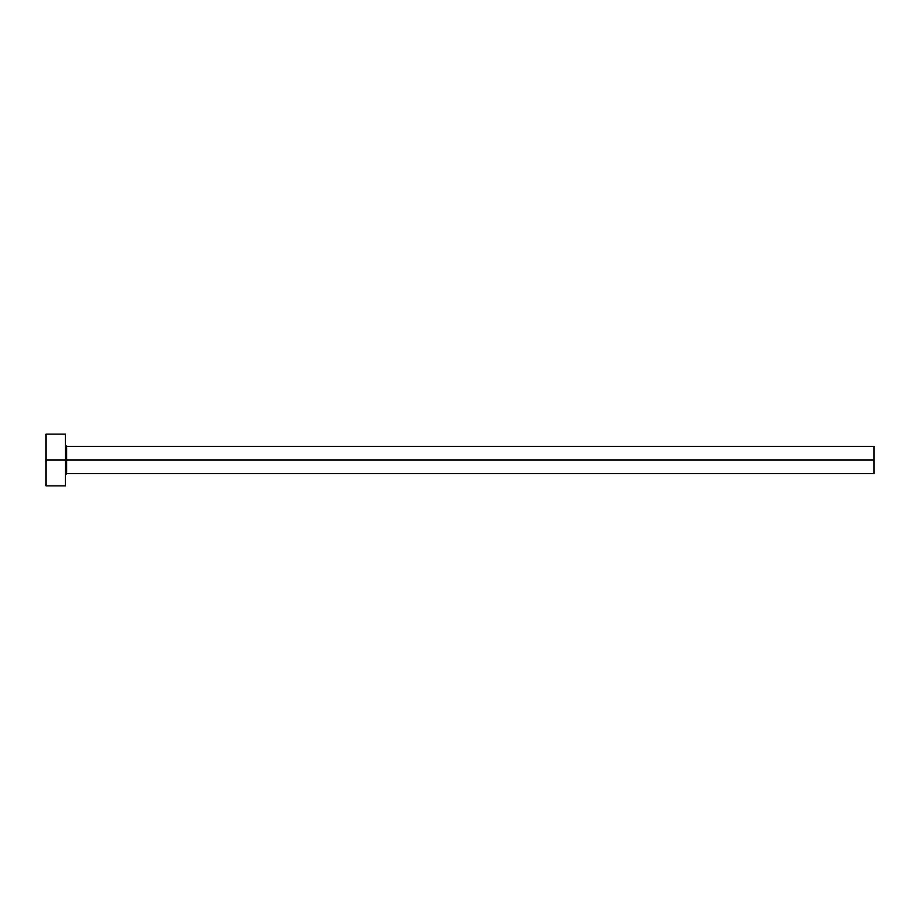 <?xml version="1.0" encoding="UTF-8"?>
<svg xmlns="http://www.w3.org/2000/svg" width="920" height="920" viewBox="0 0 920 920"><rect width="100%" height="100%" fill="white"/><g stroke="black" fill="none" stroke-linecap="round" stroke-linejoin="round"><path stroke-width="1.38" d="M65.4 485.875L65.412 460L874 460L874 473.581L874 460L66.7 460L66.7 446.418L66.7 460L65.4 460M65.4 474.881L66.7 473.581L66.7 460L66.7 473.581L874 473.581M46 485.875L46 434.125L46 485.875L65.412 485.875L65.412 460L46 460L65.412 460L65.4 434.125M46 434.125L65.412 434.125L65.412 460M874 460L874 446.418L874 460M874 446.418L66.7 446.418L65.4 445.119"/></g></svg>
